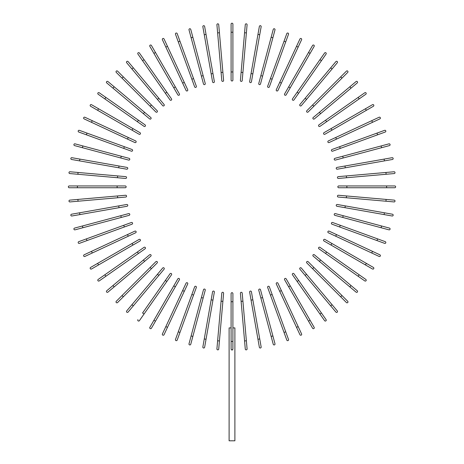 <?xml version="1.0" encoding="UTF-8"?>
<svg xmlns="http://www.w3.org/2000/svg" width="464" height="464" viewBox="0 0 464 464"><rect width="100%" height="100%" fill="white"/><g stroke="black" fill="none" stroke-linecap="round" stroke-linejoin="round"><path stroke-width="0.35" stroke-dasharray="2.32 1.74" d="M231.095 71.966L232.905 71.966L232.905 32.231L231.095 32.231L231.095 80.098A0.905 0.905 0 0 0 232 80.997A0.905 0.905 0 0 0 232.905 80.098M231.095 24.105A0.905 0.905 0 0 1 232 23.2A0.905 0.905 0 0 1 232.905 24.105A0.905 0.905 0 0 0 232 23.2A0.905 0.905 0 0 0 231.095 24.105M222.888 72.326L219.426 32.741L217.628 32.898L221.09 72.483L222.888 72.326L223.596 80.423M216.914 24.801L217.628 32.898M202.849 26.732L211.161 73.869L212.941 73.556L204.63 26.419M211.161 73.869L212.576 81.873M201.393 76.113L203.139 75.649L192.856 37.265L191.11 37.735L203.499 83.967A0.905 0.905 0 0 0 204.607 84.605A0.905 0.905 0 0 0 205.245 83.503A0.905 0.905 0 0 1 204.607 84.605A0.905 0.905 0 0 1 203.499 83.967M189.005 29.882L191.11 37.735M196.336 86.223A0.905 0.905 0 0 1 195.796 87.383A0.905 0.905 0 0 1 194.642 86.843A0.905 0.905 0 0 0 195.796 87.383A0.905 0.905 0 0 0 196.336 86.223L177.19 33.611M175.491 34.226L191.864 79.205L193.558 78.59M167.475 46.336L165.839 47.096L182.63 83.114L184.272 82.348L164.041 38.97A0.905 0.905 0 0 0 162.841 38.529A0.905 0.905 0 0 0 162.406 39.73A0.905 0.905 0 0 1 162.841 38.529A0.905 0.905 0 0 1 164.041 38.97M186.07 90.48A0.905 0.905 0 0 0 187.27 90.915A0.905 0.905 0 0 0 187.705 89.714A0.905 0.905 0 0 1 187.27 90.915A0.905 0.905 0 0 1 186.07 90.48M175.346 86.907L155.475 52.496L153.909 53.395L173.78 87.812L175.346 86.907M177.845 94.847A0.905 0.905 0 0 0 179.075 95.178A0.905 0.905 0 0 0 179.406 93.948A0.905 0.905 0 0 1 179.075 95.178A0.905 0.905 0 0 1 177.845 94.847M165.37 93.264L166.849 92.226L144.055 59.676L142.576 60.709L170.033 99.917A0.905 0.905 0 0 0 171.291 100.143A0.905 0.905 0 0 0 171.512 98.884A0.905 0.905 0 0 1 171.291 100.143A0.905 0.905 0 0 1 170.033 99.917M137.918 54.05A0.905 0.905 0 0 1 138.139 52.797A0.905 0.905 0 0 1 139.397 53.018A0.905 0.905 0 0 0 138.139 52.797A0.905 0.905 0 0 0 137.918 54.05L142.576 60.709M157.47 99.424L158.85 98.264L133.307 67.825L131.927 68.985L126.701 62.756M151.409 104.974L123.308 76.879L122.032 78.155L150.133 106.256L151.409 104.974L157.157 110.722A0.905 0.905 0 0 1 157.157 111.998A0.905 0.905 0 0 1 155.881 111.998A0.905 0.905 0 0 0 157.157 111.998A0.905 0.905 0 0 0 157.157 110.722M114.138 86.768L112.978 88.154L143.417 113.697L144.582 112.311L107.915 81.542M143.417 113.697L149.646 118.917M138.417 120.217L105.867 97.423L104.829 98.902L137.379 121.696L138.417 120.217L145.075 124.874A0.905 0.905 0 0 1 145.296 126.133A0.905 0.905 0 0 1 144.037 126.353A0.905 0.905 0 0 0 145.296 126.133A0.905 0.905 0 0 0 145.075 124.874M98.171 94.238A0.905 0.905 0 0 1 97.95 92.98A0.905 0.905 0 0 1 99.209 92.759A0.905 0.905 0 0 0 97.95 92.98A0.905 0.905 0 0 0 98.171 94.238L104.829 98.902M132.06 130.187L132.965 128.627L98.554 108.756L97.649 110.322L139.101 134.253M90.608 106.256A0.905 0.905 0 0 1 90.277 105.021A0.905 0.905 0 0 1 91.512 104.69A0.905 0.905 0 0 0 90.277 105.021A0.905 0.905 0 0 0 90.608 106.256M128.267 137.477L92.255 120.681L91.489 122.322L127.507 139.113L128.267 137.477M84.123 118.883L91.489 122.322M134.873 142.547A0.905 0.905 0 0 0 136.074 142.112A0.905 0.905 0 0 0 135.633 140.911A0.905 0.905 0 0 1 136.074 142.112A0.905 0.905 0 0 1 134.873 142.547M131.382 151.183A0.905 0.905 0 0 0 132.536 150.643A0.905 0.905 0 0 0 131.996 149.483A0.905 0.905 0 0 1 132.536 150.643A0.905 0.905 0 0 1 131.382 151.183L86.403 134.809L87.017 133.116L79.385 130.338A0.905 0.905 0 0 0 78.225 130.877A0.905 0.905 0 0 0 78.764 132.031A0.905 0.905 0 0 1 78.225 130.877A0.905 0.905 0 0 1 79.385 130.338M74.571 145.597L120.802 157.986L121.272 156.24L75.04 143.852M120.802 157.986L128.656 160.086A0.905 0.905 0 0 0 129.763 159.448A0.905 0.905 0 0 0 129.125 158.346A0.905 0.905 0 0 1 129.763 159.448A0.905 0.905 0 0 1 128.656 160.086M127.032 167.417L71.885 157.696A0.905 0.905 0 0 0 70.841 158.427A0.905 0.905 0 0 0 71.572 159.477A0.905 0.905 0 0 1 70.841 158.427A0.905 0.905 0 0 1 71.885 157.696M79.895 159.106L79.582 160.886L118.714 167.788L119.028 166.008M78.056 172.469L77.894 174.267L117.485 177.729L117.641 175.931L69.96 171.761M117.485 177.729L125.582 178.443M117.125 185.942L77.389 185.942L77.389 187.746L125.251 187.746A0.905 0.905 0 0 0 126.156 186.847A0.905 0.905 0 0 0 125.251 185.942L117.125 185.942L117.125 187.746M69.258 187.746A0.905 0.905 0 0 1 68.353 186.847A0.905 0.905 0 0 1 69.258 185.942A0.905 0.905 0 0 0 68.353 186.847A0.905 0.905 0 0 0 69.258 187.746M117.485 195.959L77.894 199.421L78.056 201.219L117.641 197.757L117.485 195.959M69.96 201.927L78.056 201.219M79.582 212.802L79.895 214.583L119.028 207.681L118.714 205.906L71.572 214.217M119.028 207.681L127.032 206.271M120.802 215.702L82.424 225.991L82.888 227.731L121.272 217.448L120.802 215.702M75.04 229.837L82.888 227.731M129.125 215.342A0.905 0.905 0 0 0 129.763 214.24A0.905 0.905 0 0 0 128.656 213.602A0.905 0.905 0 0 1 129.763 214.24A0.905 0.905 0 0 1 129.125 215.342M123.743 225.284L86.403 238.879L87.017 240.572L124.358 226.983L123.743 225.284L131.382 222.505A0.905 0.905 0 0 1 132.536 223.045A0.905 0.905 0 0 1 131.996 224.205A0.905 0.905 0 0 0 132.536 223.045A0.905 0.905 0 0 0 131.382 222.505M79.385 243.356L87.017 240.572M134.873 231.142A0.905 0.905 0 0 1 136.074 231.577A0.905 0.905 0 0 1 135.633 232.777A0.905 0.905 0 0 0 136.074 231.577A0.905 0.905 0 0 0 134.873 231.142L84.123 254.806A0.905 0.905 0 0 0 83.688 256.006A0.905 0.905 0 0 0 84.889 256.441A0.905 0.905 0 0 1 83.688 256.006A0.905 0.905 0 0 1 84.123 254.806M91.489 251.366L92.255 253.008L128.267 236.211L127.507 234.575M91.512 268.998L132.965 245.062L132.06 243.501L90.608 267.432M140.006 241.002A0.905 0.905 0 0 0 140.337 239.766A0.905 0.905 0 0 0 139.101 239.436A0.905 0.905 0 0 1 140.337 239.766A0.905 0.905 0 0 1 140.006 241.002M99.209 280.929A0.905 0.905 0 0 1 97.95 280.708A0.905 0.905 0 0 1 98.171 279.45A0.905 0.905 0 0 0 97.95 280.708A0.905 0.905 0 0 0 99.209 280.929L145.075 248.814A0.905 0.905 0 0 0 145.296 247.556A0.905 0.905 0 0 0 144.037 247.335A0.905 0.905 0 0 1 145.296 247.556A0.905 0.905 0 0 1 145.075 248.814M149.646 254.771L112.978 285.534L114.138 286.92L107.915 292.146M151.409 268.714L150.133 267.438L122.032 295.533L123.308 296.809L157.157 262.966A0.905 0.905 0 0 0 157.157 261.69A0.905 0.905 0 0 0 155.881 261.69A0.905 0.905 0 0 1 157.157 261.69A0.905 0.905 0 0 1 157.157 262.966M117.566 302.557L123.308 296.809M162.69 268.035L126.701 310.932M131.927 304.703L133.307 305.863L164.076 269.201M165.37 280.43L142.576 312.98L144.055 314.012L166.849 281.462L165.37 280.43M139.397 320.67A0.905 0.905 0 0 1 138.139 320.897A0.905 0.905 0 0 1 137.918 319.638A0.905 0.905 0 0 0 138.139 320.897A0.905 0.905 0 0 0 139.397 320.67L144.055 314.012M171.512 274.804A0.905 0.905 0 0 0 171.291 273.545A0.905 0.905 0 0 0 170.033 273.772A0.905 0.905 0 0 1 171.291 273.545A0.905 0.905 0 0 1 171.512 274.804M173.78 285.876L153.909 320.293L155.475 321.192L175.346 286.781L173.78 285.876M151.409 328.234A0.905 0.905 0 0 1 150.179 328.564A0.905 0.905 0 0 1 149.849 327.329A0.905 0.905 0 0 0 150.179 328.564A0.905 0.905 0 0 0 151.409 328.234L155.475 321.192M182.63 290.574L165.839 326.592L167.475 327.352L184.272 291.34L182.63 290.574M164.041 334.718L167.475 327.352M187.705 283.974A0.905 0.905 0 0 0 187.27 282.773A0.905 0.905 0 0 0 186.07 283.208A0.905 0.905 0 0 1 187.27 282.773A0.905 0.905 0 0 1 187.705 283.974M179.968 332.444L178.269 331.824L175.491 339.462A0.905 0.905 0 0 0 176.03 340.622A0.905 0.905 0 0 0 177.19 340.077L196.336 287.465A0.905 0.905 0 0 0 195.796 286.305A0.905 0.905 0 0 0 194.642 286.845A0.905 0.905 0 0 1 195.796 286.305A0.905 0.905 0 0 1 196.336 287.465M190.75 344.276L203.139 298.039L201.393 297.575L189.005 343.807M203.139 298.039L205.245 290.191A0.905 0.905 0 0 0 204.607 289.084A0.905 0.905 0 0 0 203.499 289.722A0.905 0.905 0 0 1 204.607 289.084A0.905 0.905 0 0 1 205.245 290.191M211.161 299.819L204.264 338.952L206.039 339.265L212.941 300.133L211.161 299.819L212.576 291.815M204.63 347.269A0.905 0.905 0 0 1 203.586 348A0.905 0.905 0 0 1 202.849 346.956A0.905 0.905 0 0 0 203.586 348A0.905 0.905 0 0 0 204.63 347.269M217.628 340.791L219.426 340.947L222.888 301.362L221.09 301.206L216.914 348.887M222.888 301.362L223.596 293.265M232.905 327.909L234.888 327.909L232.905 327.909L232.905 349.583L232 350.488L232.905 349.583L232.905 327.909L232.905 349.108L232.905 327.909L234.888 327.909L234.888 440.8L229.112 440.8L232 440.8L229.112 440.8L229.112 327.909L231.095 327.909L229.112 327.909L231.095 327.909L231.095 349.583L232 350.488L231.095 349.583L231.095 327.909M232 350.013L232.905 349.108L232.905 301.722L231.095 301.722L231.095 349.108L232 350.013M232.905 293.59A0.905 0.905 0 0 0 232 292.691A0.905 0.905 0 0 0 231.095 293.59L231.095 301.722M241.112 301.362L244.574 340.947L246.372 340.791L242.91 301.206L241.112 301.362L240.404 293.265M247.086 348.887L246.372 340.791M252.839 299.819L251.059 300.133L257.961 339.265L259.736 338.952L251.424 291.815M260.861 298.039L271.144 336.423L272.89 335.953L262.607 297.575L260.861 298.039M274.995 343.807L272.89 335.953M260.501 289.722A0.905 0.905 0 0 0 259.393 289.084A0.905 0.905 0 0 0 258.755 290.191A0.905 0.905 0 0 1 259.393 289.084A0.905 0.905 0 0 1 260.501 289.722M270.442 295.104L284.032 332.444L285.731 331.824L272.136 294.483L270.442 295.104L267.664 287.465A0.905 0.905 0 0 1 268.204 286.305A0.905 0.905 0 0 1 269.358 286.845A0.905 0.905 0 0 0 268.204 286.305A0.905 0.905 0 0 0 267.664 287.465M288.509 339.462L285.731 331.824M296.525 327.352L298.161 326.592L281.37 290.574L279.728 291.34L299.959 334.718A0.905 0.905 0 0 0 301.159 335.159A0.905 0.905 0 0 0 301.594 333.958A0.905 0.905 0 0 1 301.159 335.159A0.905 0.905 0 0 1 299.959 334.718M277.93 283.208A0.905 0.905 0 0 0 276.73 282.773A0.905 0.905 0 0 0 276.295 283.974A0.905 0.905 0 0 1 276.73 282.773A0.905 0.905 0 0 1 277.93 283.208M288.654 286.781L308.525 321.192L310.091 320.293L290.22 285.876L288.654 286.781M314.151 327.329L310.091 320.293M286.155 278.841A0.905 0.905 0 0 0 284.925 278.51A0.905 0.905 0 0 0 284.594 279.74A0.905 0.905 0 0 1 284.925 278.51A0.905 0.905 0 0 1 286.155 278.841M326.082 319.638A0.905 0.905 0 0 1 325.861 320.897A0.905 0.905 0 0 1 324.603 320.67A0.905 0.905 0 0 0 325.861 320.897A0.905 0.905 0 0 0 326.082 319.638L298.63 280.43L297.151 281.462M293.967 273.772A0.905 0.905 0 0 0 292.709 273.545A0.905 0.905 0 0 0 292.488 274.804A0.905 0.905 0 0 1 292.709 273.545A0.905 0.905 0 0 1 293.967 273.772M299.924 269.201L330.693 305.863L332.073 304.703L337.299 310.932M312.591 268.714L340.692 296.809L341.968 295.533L308.119 261.69A0.905 0.905 0 0 0 306.843 261.69A0.905 0.905 0 0 0 306.843 262.966L312.591 268.714L313.867 267.438M349.862 286.92L351.022 285.534L320.583 259.991L319.418 261.377L356.085 292.146M320.583 259.991L314.354 254.771M325.583 253.472L358.133 276.266L359.171 274.787L326.621 251.993L325.583 253.472L318.925 248.814A0.905 0.905 0 0 1 318.704 247.556A0.905 0.905 0 0 1 319.963 247.335A0.905 0.905 0 0 0 318.704 247.556A0.905 0.905 0 0 0 318.925 248.814M365.829 279.45A0.905 0.905 0 0 1 366.05 280.708A0.905 0.905 0 0 1 364.791 280.929A0.905 0.905 0 0 0 366.05 280.708A0.905 0.905 0 0 0 365.829 279.45L359.171 274.787M331.94 243.501L331.035 245.062L365.446 264.932L366.351 263.366L324.899 239.436M373.392 267.432A0.905 0.905 0 0 1 373.723 268.668A0.905 0.905 0 0 1 372.488 268.998A0.905 0.905 0 0 0 373.723 268.668A0.905 0.905 0 0 0 373.392 267.432L366.351 263.366M335.733 236.211L371.745 253.008L372.511 251.366L336.493 234.575L335.733 236.211M379.877 254.806L372.511 251.366M329.127 231.142A0.905 0.905 0 0 0 327.926 231.577A0.905 0.905 0 0 0 328.367 232.777A0.905 0.905 0 0 1 327.926 231.577A0.905 0.905 0 0 1 329.127 231.142M376.983 240.572L377.597 238.879L332.618 222.505A0.905 0.905 0 0 0 331.464 223.045A0.905 0.905 0 0 0 332.004 224.205A0.905 0.905 0 0 1 331.464 223.045A0.905 0.905 0 0 1 332.618 222.505M385.236 241.657A0.905 0.905 0 0 1 385.775 242.811A0.905 0.905 0 0 1 384.615 243.356A0.905 0.905 0 0 0 385.775 242.811A0.905 0.905 0 0 0 385.236 241.657M381.112 227.731L381.576 225.991L343.198 215.702L342.728 217.448L388.96 229.837M343.198 215.702L335.344 213.602A0.905 0.905 0 0 0 334.237 214.24A0.905 0.905 0 0 0 334.875 215.342A0.905 0.905 0 0 1 334.237 214.24A0.905 0.905 0 0 1 335.344 213.602M336.968 206.271L392.115 215.992A0.905 0.905 0 0 0 393.159 215.261A0.905 0.905 0 0 0 392.428 214.217A0.905 0.905 0 0 1 393.159 215.261A0.905 0.905 0 0 1 392.115 215.992M384.105 214.583L384.418 212.802L345.286 205.906L344.972 207.681M346.359 197.757L385.944 201.219L386.106 199.421L346.515 195.959L346.359 197.757M346.875 187.746L386.611 187.746L386.611 185.942L338.749 185.942A0.905 0.905 0 0 0 337.844 186.847A0.905 0.905 0 0 0 338.749 187.746L346.875 187.746L346.875 185.942M394.742 185.942A0.905 0.905 0 0 1 395.647 186.847A0.905 0.905 0 0 1 394.742 187.746A0.905 0.905 0 0 0 395.647 186.847A0.905 0.905 0 0 0 394.742 185.942M338.418 178.443L394.203 173.559M394.04 171.761L346.359 175.931L346.515 177.729M344.972 166.008L345.286 167.788L384.418 160.886L384.105 159.106L336.968 167.417M392.115 157.696A0.905 0.905 0 0 1 393.159 158.427A0.905 0.905 0 0 1 392.428 159.477A0.905 0.905 0 0 0 393.159 158.427A0.905 0.905 0 0 0 392.115 157.696M388.96 143.852L342.728 156.24L343.198 157.986L389.429 145.597M342.728 156.24L334.875 158.346A0.905 0.905 0 0 0 334.237 159.448A0.905 0.905 0 0 0 335.344 160.086A0.905 0.905 0 0 1 334.237 159.448A0.905 0.905 0 0 1 334.875 158.346M340.257 148.405L377.597 134.809L376.983 133.116L339.642 146.705L340.257 148.405L332.618 151.183A0.905 0.905 0 0 1 331.464 150.643A0.905 0.905 0 0 1 332.004 149.483A0.905 0.905 0 0 0 331.464 150.643A0.905 0.905 0 0 0 332.618 151.183M384.615 130.338L376.983 133.116M372.511 122.322L379.877 118.883A0.905 0.905 0 0 0 380.312 117.688A0.905 0.905 0 0 0 379.111 117.247L335.733 137.477L336.493 139.113L372.511 122.322L371.745 120.681M328.367 140.911A0.905 0.905 0 0 0 327.926 142.112A0.905 0.905 0 0 0 329.127 142.547A0.905 0.905 0 0 1 327.926 142.112A0.905 0.905 0 0 1 328.367 140.911M331.94 130.187L366.351 110.322L365.446 108.756L331.035 128.627L331.94 130.187M372.488 104.69L365.446 108.756M323.994 132.687A0.905 0.905 0 0 0 323.663 133.922A0.905 0.905 0 0 0 324.899 134.253A0.905 0.905 0 0 1 323.663 133.922A0.905 0.905 0 0 1 323.994 132.687M364.791 92.759A0.905 0.905 0 0 1 366.05 92.98A0.905 0.905 0 0 1 365.829 94.238A0.905 0.905 0 0 0 366.05 92.98A0.905 0.905 0 0 0 364.791 92.759L325.583 120.217L326.621 121.696M318.925 124.874A0.905 0.905 0 0 0 318.704 126.133A0.905 0.905 0 0 0 319.963 126.353A0.905 0.905 0 0 1 318.704 126.133A0.905 0.905 0 0 1 318.925 124.874M314.354 118.917L351.022 88.154L349.862 86.768L356.085 81.542M308.119 111.998L347.716 72.407M346.434 71.131L306.843 110.722M332.073 68.985L330.693 67.825L305.15 98.264L306.53 99.424L337.299 62.756M305.15 98.264L299.924 104.493M298.63 93.264L321.424 60.709L319.945 59.676L297.151 92.226L298.63 93.264L293.967 99.917A0.905 0.905 0 0 1 292.709 100.143A0.905 0.905 0 0 1 292.488 98.884A0.905 0.905 0 0 0 292.709 100.143A0.905 0.905 0 0 0 293.967 99.917M324.603 53.018A0.905 0.905 0 0 1 325.861 52.797A0.905 0.905 0 0 1 326.082 54.05A0.905 0.905 0 0 0 325.861 52.797A0.905 0.905 0 0 0 324.603 53.018M290.22 87.812L310.091 53.395L308.525 52.496L288.654 86.907L290.22 87.812L286.155 94.847M312.591 45.455A0.905 0.905 0 0 1 313.821 45.124A0.905 0.905 0 0 1 314.151 46.359A0.905 0.905 0 0 0 313.821 45.124A0.905 0.905 0 0 0 312.591 45.455L308.525 52.496M281.37 83.114L298.161 47.096L296.525 46.336L279.728 82.348L281.37 83.114M299.959 38.97L296.525 46.336M276.295 89.714A0.905 0.905 0 0 0 276.73 90.915A0.905 0.905 0 0 0 277.93 90.48A0.905 0.905 0 0 1 276.73 90.915A0.905 0.905 0 0 1 276.295 89.714M267.664 86.223A0.905 0.905 0 0 0 268.204 87.383A0.905 0.905 0 0 0 269.358 86.843A0.905 0.905 0 0 1 268.204 87.383A0.905 0.905 0 0 1 267.664 86.223L284.032 41.244L285.731 41.864L288.509 34.226A0.905 0.905 0 0 0 287.97 33.072A0.905 0.905 0 0 0 286.81 33.611A0.905 0.905 0 0 1 287.97 33.072A0.905 0.905 0 0 1 288.509 34.226M260.861 75.649L262.607 76.113L272.89 37.735L271.144 37.265L258.755 83.503A0.905 0.905 0 0 0 259.393 84.605A0.905 0.905 0 0 0 260.501 83.967A0.905 0.905 0 0 1 259.393 84.605A0.905 0.905 0 0 1 258.755 83.503M251.424 81.873L261.151 26.732A0.905 0.905 0 0 0 260.414 25.688A0.905 0.905 0 0 0 259.37 26.419A0.905 0.905 0 0 1 260.414 25.688A0.905 0.905 0 0 1 261.151 26.732M259.736 34.736L257.961 34.423L251.059 73.556L252.839 73.869M246.372 32.898L244.574 32.741L241.112 72.326L242.91 72.483L247.086 24.801M241.112 72.326L240.404 80.423M204.264 34.736L206.039 34.423M178.269 41.864L179.968 41.244M123.743 148.405L124.358 146.705M82.424 147.697L82.888 145.957M125.251 187.746A0.905 0.905 0 0 0 126.156 186.847A0.905 0.905 0 0 0 125.251 185.942M98.554 264.932L97.649 263.366M138.417 253.472L137.379 251.993M105.867 276.266L104.829 274.787M144.582 261.377L143.417 259.991M158.85 275.425L157.47 274.265M177.19 340.077A0.905 0.905 0 0 1 176.03 340.622A0.905 0.905 0 0 1 175.491 339.462M193.558 295.104L191.864 294.483M192.856 336.423L191.11 335.953M232.905 341.458L231.095 341.458M321.424 312.98L319.945 314.012M306.53 274.265L305.15 275.425M308.119 261.69A0.905 0.905 0 0 0 306.843 261.69A0.905 0.905 0 0 0 306.843 262.966M340.257 225.284L339.642 226.983M338.749 185.942A0.905 0.905 0 0 0 337.844 186.847A0.905 0.905 0 0 0 338.749 187.746M385.944 172.469L386.106 174.267M381.112 145.957L381.576 147.697M379.111 117.247A0.905 0.905 0 0 1 380.312 117.688A0.905 0.905 0 0 1 379.877 118.883M358.133 97.423L359.171 98.902M319.418 112.311L320.583 113.697M312.591 104.974L313.867 106.256M340.692 76.879L341.968 78.155M270.442 78.59L272.136 79.205"/><path stroke-width="0.7" d="M232.905 24.105L232.905 32.231L232.905 24.105A0.905 0.905 0 0 0 232 23.2A0.905 0.905 0 0 0 231.095 24.105L231.095 32.231L231.095 24.105M231.095 71.966L231.095 32.231L232.905 32.231L232.905 80.098L232.905 71.966L231.095 71.966L231.095 80.098A0.905 0.905 0 0 0 232 80.997A0.905 0.905 0 0 0 232.905 80.098A0.905 0.905 0 0 1 232 80.997A0.905 0.905 0 0 1 231.095 80.098M218.718 24.644A0.905 0.905 0 0 0 217.738 23.821A0.905 0.905 0 0 0 216.914 24.801A0.905 0.905 0 0 1 217.738 23.821A0.905 0.905 0 0 1 218.718 24.644L219.426 32.741L218.718 24.644A0.905 0.905 0 0 0 217.738 23.821A0.905 0.905 0 0 0 216.914 24.801L217.628 32.898L219.426 32.741L223.596 80.423A0.905 0.905 0 0 1 222.772 81.403A0.905 0.905 0 0 1 221.798 80.579L217.628 32.898M222.888 72.326L221.09 72.483L221.798 80.579A0.905 0.905 0 0 0 222.772 81.403A0.905 0.905 0 0 0 223.596 80.423A0.905 0.905 0 0 1 222.772 81.403A0.905 0.905 0 0 1 221.798 80.579M204.63 26.419A0.905 0.905 0 0 0 203.586 25.688A0.905 0.905 0 0 0 202.849 26.732A0.905 0.905 0 0 1 203.586 25.688A0.905 0.905 0 0 1 204.63 26.419L214.351 81.56L212.941 73.556L211.161 73.869L202.849 26.732A0.905 0.905 0 0 1 203.586 25.688A0.905 0.905 0 0 1 204.63 26.419M214.351 81.56A0.905 0.905 0 0 1 213.62 82.609A0.905 0.905 0 0 1 212.576 81.873A0.905 0.905 0 0 0 213.62 82.609A0.905 0.905 0 0 0 214.351 81.56A0.905 0.905 0 0 1 213.62 82.609A0.905 0.905 0 0 1 212.576 81.873L211.161 73.869M190.75 29.412A0.905 0.905 0 0 0 189.648 28.774A0.905 0.905 0 0 0 189.005 29.882A0.905 0.905 0 0 1 189.648 28.774A0.905 0.905 0 0 1 190.75 29.412L192.856 37.265L190.75 29.412A0.905 0.905 0 0 0 189.648 28.774A0.905 0.905 0 0 0 189.005 29.882L191.11 37.735L192.856 37.265L205.245 83.503L203.139 75.649L201.393 76.113L191.11 37.735M205.245 83.503A0.905 0.905 0 0 1 204.607 84.605A0.905 0.905 0 0 1 203.499 83.967L201.393 76.113M177.19 33.611A0.905 0.905 0 0 0 176.03 33.072A0.905 0.905 0 0 0 175.491 34.226A0.905 0.905 0 0 1 176.03 33.072A0.905 0.905 0 0 1 177.19 33.611L196.336 86.223A0.905 0.905 0 0 1 195.796 87.383A0.905 0.905 0 0 1 194.642 86.843L175.491 34.226A0.905 0.905 0 0 1 176.03 33.072A0.905 0.905 0 0 1 177.19 33.611M193.558 78.59L191.864 79.205L194.642 86.843M167.475 46.336L187.705 89.714L184.272 82.348L182.63 83.114L186.07 90.48L165.839 47.096L167.475 46.336L164.041 38.97A0.905 0.905 0 0 0 162.841 38.529A0.905 0.905 0 0 0 162.406 39.73L165.839 47.096L162.406 39.73M186.07 90.48A0.905 0.905 0 0 0 187.27 90.915A0.905 0.905 0 0 0 187.705 89.714M151.409 45.455A0.905 0.905 0 0 0 150.179 45.124A0.905 0.905 0 0 0 149.849 46.359L153.909 53.395L149.849 46.359A0.905 0.905 0 0 1 150.179 45.124A0.905 0.905 0 0 1 151.409 45.455L155.475 52.496L151.409 45.455A0.905 0.905 0 0 0 150.179 45.124A0.905 0.905 0 0 0 149.849 46.359M179.406 93.948L175.346 86.907L179.406 93.948A0.905 0.905 0 0 1 179.075 95.178A0.905 0.905 0 0 1 177.845 94.847L153.909 53.395L155.475 52.496L175.346 86.907L173.78 87.812L177.845 94.847M139.397 53.018A0.905 0.905 0 0 0 138.139 52.797A0.905 0.905 0 0 0 137.918 54.05L142.576 60.709L144.055 59.676L139.397 53.018L171.512 98.884L166.849 92.226L165.37 93.264L142.576 60.709M171.512 98.884A0.905 0.905 0 0 1 171.291 100.143A0.905 0.905 0 0 1 170.033 99.917L165.37 93.264M128.081 61.596A0.905 0.905 0 0 0 126.811 61.486A0.905 0.905 0 0 0 126.701 62.756A0.905 0.905 0 0 1 126.811 61.486A0.905 0.905 0 0 1 128.081 61.596L133.307 67.825L128.081 61.596A0.905 0.905 0 0 0 126.811 61.486A0.905 0.905 0 0 0 126.701 62.756L157.47 99.424L131.927 68.985L133.307 67.825L158.85 98.264L164.076 104.493L158.85 98.264L157.47 99.424L162.69 105.653L157.47 99.424M162.69 105.653A0.905 0.905 0 0 0 163.966 105.763A0.905 0.905 0 0 0 164.076 104.493A0.905 0.905 0 0 1 163.966 105.763A0.905 0.905 0 0 1 162.69 105.653A0.905 0.905 0 0 0 163.966 105.763A0.905 0.905 0 0 0 164.076 104.493M117.566 71.131A0.905 0.905 0 0 0 116.284 71.131A0.905 0.905 0 0 0 116.284 72.407L122.032 78.155L116.284 72.407A0.905 0.905 0 0 1 116.284 71.131A0.905 0.905 0 0 1 117.566 71.131L123.308 76.879L117.566 71.131A0.905 0.905 0 0 0 116.284 71.131A0.905 0.905 0 0 0 116.284 72.407M151.409 104.974L157.157 110.722A0.905 0.905 0 0 1 157.157 111.998A0.905 0.905 0 0 1 155.881 111.998L122.032 78.155L123.308 76.879L151.409 104.974L150.133 106.256L155.881 111.998M106.755 82.928A0.905 0.905 0 0 1 106.639 81.658A0.905 0.905 0 0 1 107.915 81.542A0.905 0.905 0 0 0 106.639 81.658A0.905 0.905 0 0 0 106.755 82.928L112.978 88.154L106.755 82.928A0.905 0.905 0 0 1 106.639 81.658A0.905 0.905 0 0 1 107.915 81.542L150.806 117.537L144.582 112.311L143.417 113.697L112.978 88.154L114.138 86.768M150.806 117.537A0.905 0.905 0 0 1 150.916 118.807A0.905 0.905 0 0 1 149.646 118.917A0.905 0.905 0 0 0 150.916 118.807A0.905 0.905 0 0 0 150.806 117.537A0.905 0.905 0 0 1 150.916 118.807A0.905 0.905 0 0 1 149.646 118.917L143.417 113.697M99.209 92.759A0.905 0.905 0 0 0 97.95 92.98A0.905 0.905 0 0 0 98.171 94.238L104.829 98.902L105.867 97.423L99.209 92.759L145.075 124.874A0.905 0.905 0 0 1 145.296 126.133A0.905 0.905 0 0 1 144.037 126.353L104.829 98.902M138.417 120.217L137.379 121.696L144.037 126.353M91.512 104.69L98.554 108.756L91.512 104.69A0.905 0.905 0 0 0 90.277 105.021A0.905 0.905 0 0 0 90.608 106.256L97.649 110.322L90.608 106.256M140.006 132.687A0.905 0.905 0 0 1 140.337 133.922A0.905 0.905 0 0 1 139.101 134.253A0.905 0.905 0 0 0 140.337 133.922A0.905 0.905 0 0 0 140.006 132.687L132.965 128.627L140.006 132.687A0.905 0.905 0 0 1 140.337 133.922A0.905 0.905 0 0 1 139.101 134.253L97.649 110.322L98.554 108.756L132.965 128.627L132.06 130.187M84.889 117.247A0.905 0.905 0 0 0 83.688 117.688A0.905 0.905 0 0 0 84.123 118.883A0.905 0.905 0 0 1 83.688 117.688A0.905 0.905 0 0 1 84.889 117.247L92.255 120.681L84.889 117.247A0.905 0.905 0 0 0 83.688 117.688A0.905 0.905 0 0 0 84.123 118.883L91.489 122.322L92.255 120.681L135.633 140.911L128.267 137.477L127.507 139.113L91.489 122.322M134.873 142.547L127.507 139.113L134.873 142.547A0.905 0.905 0 0 0 136.074 142.112A0.905 0.905 0 0 0 135.633 140.911M131.996 149.483A0.905 0.905 0 0 1 132.536 150.643A0.905 0.905 0 0 1 131.382 151.183L86.403 134.809L87.017 133.116L131.996 149.483L79.385 130.338A0.905 0.905 0 0 0 78.225 130.877A0.905 0.905 0 0 0 78.764 132.031L86.403 134.809L78.764 132.031M75.04 143.852A0.905 0.905 0 0 0 73.933 144.49A0.905 0.905 0 0 0 74.571 145.597A0.905 0.905 0 0 1 73.933 144.49A0.905 0.905 0 0 1 75.04 143.852L129.125 158.346L121.272 156.24L120.802 157.986L74.571 145.597A0.905 0.905 0 0 1 73.933 144.49A0.905 0.905 0 0 1 75.04 143.852M129.125 158.346A0.905 0.905 0 0 1 129.763 159.448A0.905 0.905 0 0 1 128.656 160.086L120.802 157.986M79.895 159.106L119.028 166.008L118.714 167.788L126.718 169.198L79.582 160.886L79.895 159.106L71.885 157.696A0.905 0.905 0 0 0 70.841 158.427A0.905 0.905 0 0 0 71.572 159.477L79.582 160.886L71.572 159.477M119.028 166.008L127.032 167.417A0.905 0.905 0 0 1 127.762 168.467A0.905 0.905 0 0 1 126.718 169.198A0.905 0.905 0 0 0 127.762 168.467A0.905 0.905 0 0 0 127.032 167.417A0.905 0.905 0 0 1 127.762 168.467A0.905 0.905 0 0 1 126.718 169.198M69.797 173.559A0.905 0.905 0 0 1 68.979 172.579A0.905 0.905 0 0 1 69.96 171.761A0.905 0.905 0 0 0 68.979 172.579A0.905 0.905 0 0 0 69.797 173.559L77.894 174.267L69.797 173.559A0.905 0.905 0 0 1 68.979 172.579A0.905 0.905 0 0 1 69.96 171.761L125.738 176.639L117.641 175.931L117.485 177.729L77.894 174.267L78.056 172.469M125.738 176.639A0.905 0.905 0 0 1 126.556 177.619A0.905 0.905 0 0 1 125.582 178.443A0.905 0.905 0 0 0 126.556 177.619A0.905 0.905 0 0 0 125.738 176.639A0.905 0.905 0 0 1 126.556 177.619A0.905 0.905 0 0 1 125.582 178.443L117.485 177.729M69.258 185.942L77.389 185.942L69.258 185.942A0.905 0.905 0 0 0 68.353 186.847A0.905 0.905 0 0 0 69.258 187.746L77.389 187.746L69.258 187.746M117.125 185.942L125.251 185.942A0.905 0.905 0 0 1 126.156 186.847A0.905 0.905 0 0 1 125.251 187.746L77.389 187.746L77.389 185.942L117.125 185.942L117.125 187.746M69.797 200.129A0.905 0.905 0 0 0 68.979 201.109A0.905 0.905 0 0 0 69.96 201.927A0.905 0.905 0 0 1 68.979 201.109A0.905 0.905 0 0 1 69.797 200.129L77.894 199.421L69.797 200.129A0.905 0.905 0 0 0 68.979 201.109A0.905 0.905 0 0 0 69.96 201.927L78.056 201.219L77.894 199.421L125.582 195.251L117.485 195.959L117.641 197.757L78.056 201.219M125.738 197.049L117.641 197.757L125.738 197.049A0.905 0.905 0 0 0 126.556 196.069A0.905 0.905 0 0 0 125.582 195.251A0.905 0.905 0 0 1 126.556 196.069A0.905 0.905 0 0 1 125.738 197.049A0.905 0.905 0 0 0 126.556 196.069A0.905 0.905 0 0 0 125.582 195.251M71.885 215.992A0.905 0.905 0 0 1 70.841 215.261A0.905 0.905 0 0 1 71.572 214.217A0.905 0.905 0 0 0 70.841 215.261A0.905 0.905 0 0 0 71.885 215.992L79.895 214.583L71.885 215.992A0.905 0.905 0 0 1 70.841 215.261A0.905 0.905 0 0 1 71.572 214.217L126.718 204.491L118.714 205.906L119.028 207.681L79.895 214.583L79.582 212.802M126.718 204.491A0.905 0.905 0 0 1 127.762 205.221A0.905 0.905 0 0 1 127.032 206.271A0.905 0.905 0 0 0 127.762 205.221A0.905 0.905 0 0 0 126.718 204.491A0.905 0.905 0 0 1 127.762 205.221A0.905 0.905 0 0 1 127.032 206.271L119.028 207.681M74.571 228.091A0.905 0.905 0 0 0 73.933 229.199A0.905 0.905 0 0 0 75.04 229.837A0.905 0.905 0 0 1 73.933 229.199A0.905 0.905 0 0 1 74.571 228.091L82.424 225.991L74.571 228.091A0.905 0.905 0 0 0 73.933 229.199A0.905 0.905 0 0 0 75.04 229.837L82.888 227.731L82.424 225.991L128.656 213.602L120.802 215.702L121.272 217.448L82.888 227.731M129.125 215.342L121.272 217.448L129.125 215.342A0.905 0.905 0 0 0 129.763 214.24A0.905 0.905 0 0 0 128.656 213.602M78.764 241.657A0.905 0.905 0 0 0 78.225 242.811A0.905 0.905 0 0 0 79.385 243.356A0.905 0.905 0 0 1 78.225 242.811A0.905 0.905 0 0 1 78.764 241.657L86.403 238.879L78.764 241.657A0.905 0.905 0 0 0 78.225 242.811A0.905 0.905 0 0 0 79.385 243.356L87.017 240.572L86.403 238.879L131.382 222.505A0.905 0.905 0 0 1 132.536 223.045A0.905 0.905 0 0 1 131.996 224.205L87.017 240.572M123.743 225.284L124.358 226.983L131.996 224.205M91.489 251.366L127.507 234.575L128.267 236.211L135.633 232.777L92.255 253.008L91.489 251.366L84.123 254.806A0.905 0.905 0 0 0 83.688 256.006A0.905 0.905 0 0 0 84.889 256.441L92.255 253.008L84.889 256.441M127.507 234.575L134.873 231.142A0.905 0.905 0 0 1 136.074 231.577A0.905 0.905 0 0 1 135.633 232.777M90.608 267.432A0.905 0.905 0 0 0 90.277 268.668A0.905 0.905 0 0 0 91.512 268.998A0.905 0.905 0 0 1 90.277 268.668A0.905 0.905 0 0 1 90.608 267.432L139.101 239.436L132.06 243.501L132.965 245.062L91.512 268.998A0.905 0.905 0 0 1 90.277 268.668A0.905 0.905 0 0 1 90.608 267.432M140.006 241.002L132.965 245.062L140.006 241.002A0.905 0.905 0 0 0 140.337 239.766A0.905 0.905 0 0 0 139.101 239.436M98.171 279.45A0.905 0.905 0 0 0 97.95 280.708A0.905 0.905 0 0 0 99.209 280.929L105.867 276.266L104.829 274.787L98.171 279.45L137.379 251.993L104.829 274.787M144.037 247.335L137.379 251.993L144.037 247.335A0.905 0.905 0 0 1 145.296 247.556A0.905 0.905 0 0 1 145.075 248.814L105.867 276.266M106.755 290.76A0.905 0.905 0 0 0 106.639 292.03A0.905 0.905 0 0 0 107.915 292.146A0.905 0.905 0 0 1 106.639 292.03A0.905 0.905 0 0 1 106.755 290.76L112.978 285.534L106.755 290.76A0.905 0.905 0 0 0 106.639 292.03A0.905 0.905 0 0 0 107.915 292.146L144.582 261.377L114.138 286.92L112.978 285.534L149.646 254.771A0.905 0.905 0 0 1 150.916 254.881A0.905 0.905 0 0 1 150.806 256.151L144.582 261.377L150.806 256.151A0.905 0.905 0 0 0 150.916 254.881A0.905 0.905 0 0 0 149.646 254.771A0.905 0.905 0 0 1 150.916 254.881A0.905 0.905 0 0 1 150.806 256.151M116.284 301.281A0.905 0.905 0 0 0 116.284 302.557A0.905 0.905 0 0 0 117.566 302.557A0.905 0.905 0 0 1 116.284 302.557A0.905 0.905 0 0 1 116.284 301.281L122.032 295.533L116.284 301.281A0.905 0.905 0 0 0 116.284 302.557A0.905 0.905 0 0 0 117.566 302.557L123.308 296.809L122.032 295.533L155.881 261.69L150.133 267.438L151.409 268.714L123.308 296.809M155.881 261.69A0.905 0.905 0 0 1 157.157 261.69A0.905 0.905 0 0 1 157.157 262.966L151.409 268.714M128.081 312.092A0.905 0.905 0 0 1 126.811 312.202A0.905 0.905 0 0 1 126.701 310.932A0.905 0.905 0 0 0 126.811 312.202A0.905 0.905 0 0 0 128.081 312.092L133.307 305.863L128.081 312.092A0.905 0.905 0 0 1 126.811 312.202A0.905 0.905 0 0 1 126.701 310.932L162.69 268.035A0.905 0.905 0 0 1 163.966 267.925A0.905 0.905 0 0 1 164.076 269.201L133.307 305.863L131.927 304.703M164.076 269.201A0.905 0.905 0 0 0 163.966 267.925A0.905 0.905 0 0 0 162.69 268.035A0.905 0.905 0 0 1 163.966 267.925A0.905 0.905 0 0 1 164.076 269.201M137.918 319.638A0.905 0.905 0 0 0 138.139 320.897A0.905 0.905 0 0 0 139.397 320.67L144.055 314.012L142.576 312.98L170.033 273.772L165.37 280.43L166.849 281.462L144.055 314.012M171.512 274.804L166.849 281.462L171.512 274.804A0.905 0.905 0 0 0 171.291 273.545A0.905 0.905 0 0 0 170.033 273.772M149.849 327.329A0.905 0.905 0 0 0 150.179 328.564A0.905 0.905 0 0 0 151.409 328.234L155.475 321.192L153.909 320.293L149.849 327.329L173.78 285.876L177.845 278.841L173.78 285.876L175.346 286.781L155.475 321.192M179.406 279.74L175.346 286.781L179.406 279.74A0.905 0.905 0 0 0 179.075 278.51A0.905 0.905 0 0 0 177.845 278.841A0.905 0.905 0 0 1 179.075 278.51A0.905 0.905 0 0 1 179.406 279.74A0.905 0.905 0 0 0 179.075 278.51A0.905 0.905 0 0 0 177.845 278.841M162.406 333.958A0.905 0.905 0 0 0 162.841 335.159A0.905 0.905 0 0 0 164.041 334.718A0.905 0.905 0 0 1 162.841 335.159A0.905 0.905 0 0 1 162.406 333.958L165.839 326.592L162.406 333.958A0.905 0.905 0 0 0 162.841 335.159A0.905 0.905 0 0 0 164.041 334.718L167.475 327.352L165.839 326.592L186.07 283.208L182.63 290.574L184.272 291.34L167.475 327.352M187.705 283.974L184.272 291.34L187.705 283.974A0.905 0.905 0 0 0 187.27 282.773A0.905 0.905 0 0 0 186.07 283.208M175.491 339.462A0.905 0.905 0 0 0 176.03 340.622A0.905 0.905 0 0 0 177.19 340.077L179.968 332.444L178.269 331.824L191.864 294.483L175.491 339.462M194.642 286.845L191.864 294.483L194.642 286.845A0.905 0.905 0 0 1 195.796 286.305A0.905 0.905 0 0 1 196.336 287.465L179.968 332.444M189.005 343.807A0.905 0.905 0 0 0 189.648 344.914A0.905 0.905 0 0 0 190.75 344.276A0.905 0.905 0 0 1 189.648 344.914A0.905 0.905 0 0 1 189.005 343.807L203.499 289.722L201.393 297.575L203.139 298.039L190.75 344.276A0.905 0.905 0 0 1 189.648 344.914A0.905 0.905 0 0 1 189.005 343.807M203.499 289.722A0.905 0.905 0 0 1 204.607 289.084A0.905 0.905 0 0 1 205.245 290.191L203.139 298.039M202.849 346.956L204.264 338.952L202.849 346.956A0.905 0.905 0 0 0 203.586 348A0.905 0.905 0 0 0 204.63 347.269L206.039 339.265L204.63 347.269M211.161 299.819L212.576 291.815A0.905 0.905 0 0 1 213.62 291.079A0.905 0.905 0 0 1 214.351 292.129L206.039 339.265L204.264 338.952L211.161 299.819L212.941 300.133L214.351 292.129A0.905 0.905 0 0 0 213.62 291.079A0.905 0.905 0 0 0 212.576 291.815A0.905 0.905 0 0 1 213.62 291.079A0.905 0.905 0 0 1 214.351 292.129M218.718 349.044A0.905 0.905 0 0 1 217.738 349.868A0.905 0.905 0 0 1 216.914 348.887A0.905 0.905 0 0 0 217.738 349.868A0.905 0.905 0 0 0 218.718 349.044L219.426 340.947L218.718 349.044A0.905 0.905 0 0 1 217.738 349.868A0.905 0.905 0 0 1 216.914 348.887L221.798 293.109L221.09 301.206L222.888 301.362L219.426 340.947L217.628 340.791M221.798 293.109A0.905 0.905 0 0 1 222.772 292.285A0.905 0.905 0 0 1 223.596 293.265A0.905 0.905 0 0 0 222.772 292.285A0.905 0.905 0 0 0 221.798 293.109A0.905 0.905 0 0 1 222.772 292.285A0.905 0.905 0 0 1 223.596 293.265L222.888 301.362M231.617 349.931L231.095 349.108L231.095 301.722L232.905 301.722L232.905 293.59L232.905 349.108L232.017 350.013M231.095 327.909L229.112 327.909L229.112 440.8L234.888 440.8L234.888 327.909L232.905 327.909M231.095 301.722L231.095 293.59A0.905 0.905 0 0 1 232 292.691A0.905 0.905 0 0 1 232.905 293.59A0.905 0.905 0 0 0 232 292.691A0.905 0.905 0 0 0 231.095 293.59M231.095 349.108L231.142 349.404M245.282 349.044A0.905 0.905 0 0 0 246.262 349.868A0.905 0.905 0 0 0 247.086 348.887A0.905 0.905 0 0 1 246.262 349.868A0.905 0.905 0 0 1 245.282 349.044L244.574 340.947L245.282 349.044A0.905 0.905 0 0 0 246.262 349.868A0.905 0.905 0 0 0 247.086 348.887L246.372 340.791L244.574 340.947L240.404 293.265A0.905 0.905 0 0 1 241.228 292.285A0.905 0.905 0 0 1 242.202 293.109L246.372 340.791M241.112 301.362L242.91 301.206L242.202 293.109A0.905 0.905 0 0 0 241.228 292.285A0.905 0.905 0 0 0 240.404 293.265A0.905 0.905 0 0 1 241.228 292.285A0.905 0.905 0 0 1 242.202 293.109M259.37 347.269A0.905 0.905 0 0 0 260.414 348A0.905 0.905 0 0 0 261.151 346.956L259.736 338.952L261.151 346.956A0.905 0.905 0 0 1 260.414 348A0.905 0.905 0 0 1 259.37 347.269L257.961 339.265L259.37 347.269A0.905 0.905 0 0 0 260.414 348A0.905 0.905 0 0 0 261.151 346.956M249.649 292.129A0.905 0.905 0 0 1 250.38 291.079A0.905 0.905 0 0 1 251.424 291.815A0.905 0.905 0 0 0 250.38 291.079A0.905 0.905 0 0 0 249.649 292.129L251.059 300.133L249.649 292.129A0.905 0.905 0 0 1 250.38 291.079A0.905 0.905 0 0 1 251.424 291.815L259.736 338.952L257.961 339.265L251.059 300.133L252.839 299.819M273.25 344.276A0.905 0.905 0 0 0 274.352 344.914A0.905 0.905 0 0 0 274.995 343.807A0.905 0.905 0 0 1 274.352 344.914A0.905 0.905 0 0 1 273.25 344.276L271.144 336.423L273.25 344.276A0.905 0.905 0 0 0 274.352 344.914A0.905 0.905 0 0 0 274.995 343.807L272.89 335.953L271.144 336.423L258.755 290.191L260.861 298.039L262.607 297.575L272.89 335.953M260.501 289.722L262.607 297.575L260.501 289.722A0.905 0.905 0 0 0 259.393 289.084A0.905 0.905 0 0 0 258.755 290.191M286.81 340.077A0.905 0.905 0 0 0 287.97 340.622A0.905 0.905 0 0 0 288.509 339.462A0.905 0.905 0 0 1 287.97 340.622A0.905 0.905 0 0 1 286.81 340.077L284.032 332.444L286.81 340.077A0.905 0.905 0 0 0 287.97 340.622A0.905 0.905 0 0 0 288.509 339.462L285.731 331.824L284.032 332.444L267.664 287.465A0.905 0.905 0 0 1 268.204 286.305A0.905 0.905 0 0 1 269.358 286.845L285.731 331.824M270.442 295.104L272.136 294.483L269.358 286.845M296.525 327.352L276.295 283.974L279.728 291.34L281.37 290.574L277.93 283.208L298.161 326.592L296.525 327.352L299.959 334.718A0.905 0.905 0 0 0 301.159 335.159A0.905 0.905 0 0 0 301.594 333.958L298.161 326.592L301.594 333.958M277.93 283.208A0.905 0.905 0 0 0 276.73 282.773A0.905 0.905 0 0 0 276.295 283.974M312.591 328.234A0.905 0.905 0 0 0 313.821 328.564A0.905 0.905 0 0 0 314.151 327.329A0.905 0.905 0 0 1 313.821 328.564A0.905 0.905 0 0 1 312.591 328.234L308.525 321.192L312.591 328.234A0.905 0.905 0 0 0 313.821 328.564A0.905 0.905 0 0 0 314.151 327.329L310.091 320.293L308.525 321.192L288.654 286.781L284.594 279.74L288.654 286.781L290.22 285.876L310.091 320.293M286.155 278.841L290.22 285.876L286.155 278.841A0.905 0.905 0 0 0 284.925 278.51A0.905 0.905 0 0 0 284.594 279.74M324.603 320.67A0.905 0.905 0 0 0 325.861 320.897A0.905 0.905 0 0 0 326.082 319.638L321.424 312.98L319.945 314.012L324.603 320.67L297.151 281.462L319.945 314.012M292.488 274.804L297.151 281.462L292.488 274.804A0.905 0.905 0 0 1 292.709 273.545A0.905 0.905 0 0 1 293.967 273.772L321.424 312.98M297.151 281.462L298.63 280.43L293.967 273.772M335.919 312.092A0.905 0.905 0 0 0 337.189 312.202A0.905 0.905 0 0 0 337.299 310.932A0.905 0.905 0 0 1 337.189 312.202A0.905 0.905 0 0 1 335.919 312.092L330.693 305.863L335.919 312.092A0.905 0.905 0 0 0 337.189 312.202A0.905 0.905 0 0 0 337.299 310.932L306.53 274.265L332.073 304.703L330.693 305.863L299.924 269.201A0.905 0.905 0 0 1 300.034 267.925A0.905 0.905 0 0 1 301.31 268.035L306.53 274.265L301.31 268.035A0.905 0.905 0 0 0 300.034 267.925A0.905 0.905 0 0 0 299.924 269.201A0.905 0.905 0 0 1 300.034 267.925A0.905 0.905 0 0 1 301.31 268.035M346.434 302.557A0.905 0.905 0 0 0 347.716 302.557A0.905 0.905 0 0 0 347.716 301.281L341.968 295.533L347.716 301.281A0.905 0.905 0 0 1 347.716 302.557A0.905 0.905 0 0 1 346.434 302.557L340.692 296.809L346.434 302.557A0.905 0.905 0 0 0 347.716 302.557A0.905 0.905 0 0 0 347.716 301.281M312.591 268.714L306.843 262.966A0.905 0.905 0 0 1 306.843 261.69A0.905 0.905 0 0 1 308.119 261.69L341.968 295.533L340.692 296.809L312.591 268.714L313.867 267.438M357.245 290.76A0.905 0.905 0 0 1 357.361 292.03A0.905 0.905 0 0 1 356.085 292.146A0.905 0.905 0 0 0 357.361 292.03A0.905 0.905 0 0 0 357.245 290.76L351.022 285.534L357.245 290.76A0.905 0.905 0 0 1 357.361 292.03A0.905 0.905 0 0 1 356.085 292.146L313.194 256.151L319.418 261.377L320.583 259.991L351.022 285.534L349.862 286.92M313.194 256.151A0.905 0.905 0 0 1 313.084 254.881A0.905 0.905 0 0 1 314.354 254.771A0.905 0.905 0 0 0 313.084 254.881A0.905 0.905 0 0 0 313.194 256.151A0.905 0.905 0 0 1 313.084 254.881A0.905 0.905 0 0 1 314.354 254.771L320.583 259.991M364.791 280.929A0.905 0.905 0 0 0 366.05 280.708A0.905 0.905 0 0 0 365.829 279.45L359.171 274.787L358.133 276.266L364.791 280.929L318.925 248.814A0.905 0.905 0 0 1 318.704 247.556A0.905 0.905 0 0 1 319.963 247.335L359.171 274.787M325.583 253.472L326.621 251.993L319.963 247.335M372.488 268.998A0.905 0.905 0 0 0 373.723 268.668A0.905 0.905 0 0 0 373.392 267.432L366.351 263.366L365.446 264.932L372.488 268.998L323.994 241.002L331.035 245.062L331.94 243.501L366.351 263.366M323.994 241.002A0.905 0.905 0 0 1 323.663 239.766A0.905 0.905 0 0 1 324.899 239.436A0.905 0.905 0 0 0 323.663 239.766A0.905 0.905 0 0 0 323.994 241.002A0.905 0.905 0 0 1 323.663 239.766A0.905 0.905 0 0 1 324.899 239.436L331.94 243.501M379.111 256.441A0.905 0.905 0 0 0 380.312 256.006A0.905 0.905 0 0 0 379.877 254.806A0.905 0.905 0 0 1 380.312 256.006A0.905 0.905 0 0 1 379.111 256.441L371.745 253.008L379.111 256.441A0.905 0.905 0 0 0 380.312 256.006A0.905 0.905 0 0 0 379.877 254.806L372.511 251.366L371.745 253.008L328.367 232.777L335.733 236.211L336.493 234.575L372.511 251.366M329.127 231.142L336.493 234.575L329.127 231.142A0.905 0.905 0 0 0 327.926 231.577A0.905 0.905 0 0 0 328.367 232.777M384.615 243.356L376.983 240.572L384.615 243.356A0.905 0.905 0 0 0 385.775 242.811A0.905 0.905 0 0 0 385.236 241.657L377.597 238.879L385.236 241.657M339.642 226.983L376.983 240.572L332.004 224.205L339.642 226.983L340.257 225.284L377.597 238.879L376.983 240.572M332.004 224.205A0.905 0.905 0 0 1 331.464 223.045A0.905 0.905 0 0 1 332.618 222.505L340.257 225.284M389.429 228.091A0.905 0.905 0 0 1 390.067 229.199A0.905 0.905 0 0 1 388.96 229.837A0.905 0.905 0 0 0 390.067 229.199A0.905 0.905 0 0 0 389.429 228.091L381.576 225.991L389.429 228.091A0.905 0.905 0 0 1 390.067 229.199A0.905 0.905 0 0 1 388.96 229.837L334.875 215.342L342.728 217.448L343.198 215.702L381.576 225.991L381.112 227.731M334.875 215.342A0.905 0.905 0 0 1 334.237 214.24A0.905 0.905 0 0 1 335.344 213.602L343.198 215.702M384.105 214.583L344.972 207.681L345.286 205.906L337.282 204.491L384.418 212.802L384.105 214.583L392.115 215.992A0.905 0.905 0 0 0 393.159 215.261A0.905 0.905 0 0 0 392.428 214.217L384.418 212.802L392.428 214.217M344.972 207.681L336.968 206.271A0.905 0.905 0 0 1 336.238 205.221A0.905 0.905 0 0 1 337.282 204.491A0.905 0.905 0 0 0 336.238 205.221A0.905 0.905 0 0 0 336.968 206.271A0.905 0.905 0 0 1 336.238 205.221A0.905 0.905 0 0 1 337.282 204.491M394.04 201.927A0.905 0.905 0 0 0 395.021 201.109A0.905 0.905 0 0 0 394.203 200.129L386.106 199.421L394.203 200.129A0.905 0.905 0 0 1 395.021 201.109A0.905 0.905 0 0 1 394.04 201.927L385.944 201.219L394.04 201.927A0.905 0.905 0 0 0 395.021 201.109A0.905 0.905 0 0 0 394.203 200.129M338.262 197.049L346.359 197.757L338.262 197.049A0.905 0.905 0 0 1 337.444 196.069A0.905 0.905 0 0 1 338.418 195.251L386.106 199.421L385.944 201.219L346.359 197.757L346.515 195.959L338.418 195.251A0.905 0.905 0 0 0 337.444 196.069A0.905 0.905 0 0 0 338.262 197.049A0.905 0.905 0 0 1 337.444 196.069A0.905 0.905 0 0 1 338.418 195.251M394.742 187.746L386.611 187.746L394.742 187.746A0.905 0.905 0 0 0 395.647 186.847A0.905 0.905 0 0 0 394.742 185.942L386.611 185.942L394.742 185.942M346.875 187.746L338.749 187.746A0.905 0.905 0 0 1 337.844 186.847A0.905 0.905 0 0 1 338.749 185.942L386.611 185.942L386.611 187.746L346.875 187.746L346.875 185.942M394.203 173.559A0.905 0.905 0 0 0 395.021 172.579A0.905 0.905 0 0 0 394.04 171.761A0.905 0.905 0 0 1 395.021 172.579A0.905 0.905 0 0 1 394.203 173.559L338.418 178.443A0.905 0.905 0 0 1 337.444 177.619A0.905 0.905 0 0 1 338.262 176.639L394.04 171.761A0.905 0.905 0 0 1 395.021 172.579A0.905 0.905 0 0 1 394.203 173.559M346.515 177.729L346.359 175.931L338.262 176.639A0.905 0.905 0 0 0 337.444 177.619A0.905 0.905 0 0 0 338.418 178.443A0.905 0.905 0 0 1 337.444 177.619A0.905 0.905 0 0 1 338.262 176.639M392.428 159.477L384.418 160.886L392.428 159.477A0.905 0.905 0 0 0 393.159 158.427A0.905 0.905 0 0 0 392.115 157.696L384.105 159.106L392.115 157.696M337.282 169.198A0.905 0.905 0 0 1 336.238 168.467A0.905 0.905 0 0 1 336.968 167.417A0.905 0.905 0 0 0 336.238 168.467A0.905 0.905 0 0 0 337.282 169.198L345.286 167.788L337.282 169.198A0.905 0.905 0 0 1 336.238 168.467A0.905 0.905 0 0 1 336.968 167.417L384.105 159.106L384.418 160.886L345.286 167.788L344.972 166.008M389.429 145.597A0.905 0.905 0 0 0 390.067 144.49A0.905 0.905 0 0 0 388.96 143.852A0.905 0.905 0 0 1 390.067 144.49A0.905 0.905 0 0 1 389.429 145.597L335.344 160.086L343.198 157.986L342.728 156.24L388.96 143.852A0.905 0.905 0 0 1 390.067 144.49A0.905 0.905 0 0 1 389.429 145.597M335.344 160.086A0.905 0.905 0 0 1 334.237 159.448A0.905 0.905 0 0 1 334.875 158.346L342.728 156.24M385.236 132.031A0.905 0.905 0 0 0 385.775 130.877A0.905 0.905 0 0 0 384.615 130.338A0.905 0.905 0 0 1 385.775 130.877A0.905 0.905 0 0 1 385.236 132.031L377.597 134.809L385.236 132.031A0.905 0.905 0 0 0 385.775 130.877A0.905 0.905 0 0 0 384.615 130.338L376.983 133.116L377.597 134.809L332.618 151.183A0.905 0.905 0 0 1 331.464 150.643A0.905 0.905 0 0 1 332.004 149.483L376.983 133.116M340.257 148.405L339.642 146.705L332.004 149.483M372.511 122.322L379.877 118.883A0.905 0.905 0 0 0 380.312 117.688A0.905 0.905 0 0 0 379.111 117.247L371.745 120.681L372.511 122.322L329.127 142.547L336.493 139.113L335.733 137.477L371.745 120.681M328.367 140.911L335.733 137.477L328.367 140.911A0.905 0.905 0 0 0 327.926 142.112A0.905 0.905 0 0 0 329.127 142.547M373.392 106.256A0.905 0.905 0 0 0 373.723 105.021A0.905 0.905 0 0 0 372.488 104.69A0.905 0.905 0 0 1 373.723 105.021A0.905 0.905 0 0 1 373.392 106.256L366.351 110.322L373.392 106.256A0.905 0.905 0 0 0 373.723 105.021A0.905 0.905 0 0 0 372.488 104.69L365.446 108.756L366.351 110.322L324.899 134.253L331.94 130.187L331.035 128.627L365.446 108.756M323.994 132.687L331.035 128.627L323.994 132.687A0.905 0.905 0 0 0 323.663 133.922A0.905 0.905 0 0 0 324.899 134.253M365.829 94.238A0.905 0.905 0 0 0 366.05 92.98A0.905 0.905 0 0 0 364.791 92.759L358.133 97.423L359.171 98.902L365.829 94.238L326.621 121.696L359.171 98.902M319.963 126.353L326.621 121.696L319.963 126.353A0.905 0.905 0 0 1 318.704 126.133A0.905 0.905 0 0 1 318.925 124.874L358.133 97.423M326.621 121.696L325.583 120.217L318.925 124.874M357.245 82.928A0.905 0.905 0 0 0 357.361 81.658A0.905 0.905 0 0 0 356.085 81.542A0.905 0.905 0 0 1 357.361 81.658A0.905 0.905 0 0 1 357.245 82.928L351.022 88.154L357.245 82.928A0.905 0.905 0 0 0 357.361 81.658A0.905 0.905 0 0 0 356.085 81.542L319.418 112.311L349.862 86.768L351.022 88.154L314.354 118.917A0.905 0.905 0 0 1 313.084 118.807A0.905 0.905 0 0 1 313.194 117.537L319.418 112.311L313.194 117.537A0.905 0.905 0 0 0 313.084 118.807A0.905 0.905 0 0 0 314.354 118.917A0.905 0.905 0 0 1 313.084 118.807A0.905 0.905 0 0 1 313.194 117.537M347.716 72.407A0.905 0.905 0 0 0 347.716 71.131A0.905 0.905 0 0 0 346.434 71.131A0.905 0.905 0 0 1 347.716 71.131A0.905 0.905 0 0 1 347.716 72.407L308.119 111.998A0.905 0.905 0 0 1 306.843 111.998A0.905 0.905 0 0 1 306.843 110.722L346.434 71.131A0.905 0.905 0 0 1 347.716 71.131A0.905 0.905 0 0 1 347.716 72.407M306.843 110.722A0.905 0.905 0 0 0 306.843 111.998A0.905 0.905 0 0 0 308.119 111.998A0.905 0.905 0 0 1 306.843 111.998A0.905 0.905 0 0 1 306.843 110.722M335.919 61.596A0.905 0.905 0 0 1 337.189 61.486A0.905 0.905 0 0 1 337.299 62.756A0.905 0.905 0 0 0 337.189 61.486A0.905 0.905 0 0 0 335.919 61.596L330.693 67.825L335.919 61.596A0.905 0.905 0 0 1 337.189 61.486A0.905 0.905 0 0 1 337.299 62.756L301.31 105.653L306.53 99.424L305.15 98.264L330.693 67.825L332.073 68.985M301.31 105.653A0.905 0.905 0 0 1 300.034 105.763A0.905 0.905 0 0 1 299.924 104.493A0.905 0.905 0 0 0 300.034 105.763A0.905 0.905 0 0 0 301.31 105.653A0.905 0.905 0 0 1 300.034 105.763A0.905 0.905 0 0 1 299.924 104.493L305.15 98.264M326.082 54.05L321.424 60.709L326.082 54.05A0.905 0.905 0 0 0 325.861 52.797A0.905 0.905 0 0 0 324.603 53.018L319.945 59.676L324.603 53.018M298.63 93.264L293.967 99.917A0.905 0.905 0 0 1 292.709 100.143A0.905 0.905 0 0 1 292.488 98.884L319.945 59.676L321.424 60.709L298.63 93.264L297.151 92.226L292.488 98.884M314.151 46.359A0.905 0.905 0 0 0 313.821 45.124A0.905 0.905 0 0 0 312.591 45.455L308.525 52.496L310.091 53.395L314.151 46.359L286.155 94.847A0.905 0.905 0 0 1 284.925 95.178A0.905 0.905 0 0 1 284.594 93.948L308.525 52.496M290.22 87.812L288.654 86.907L284.594 93.948A0.905 0.905 0 0 0 284.925 95.178A0.905 0.905 0 0 0 286.155 94.847A0.905 0.905 0 0 1 284.925 95.178A0.905 0.905 0 0 1 284.594 93.948M301.594 39.73A0.905 0.905 0 0 0 301.159 38.529A0.905 0.905 0 0 0 299.959 38.97A0.905 0.905 0 0 1 301.159 38.529A0.905 0.905 0 0 1 301.594 39.73L298.161 47.096L301.594 39.73A0.905 0.905 0 0 0 301.159 38.529A0.905 0.905 0 0 0 299.959 38.97L296.525 46.336L298.161 47.096L277.93 90.48L281.37 83.114L279.728 82.348L296.525 46.336M276.295 89.714L279.728 82.348L276.295 89.714A0.905 0.905 0 0 0 276.73 90.915A0.905 0.905 0 0 0 277.93 90.48M269.358 86.843A0.905 0.905 0 0 1 268.204 87.383A0.905 0.905 0 0 1 267.664 86.223L284.032 41.244L285.731 41.864L269.358 86.843L288.509 34.226A0.905 0.905 0 0 0 287.97 33.072A0.905 0.905 0 0 0 286.81 33.611L284.032 41.244L286.81 33.611M274.995 29.882A0.905 0.905 0 0 0 274.352 28.774A0.905 0.905 0 0 0 273.25 29.412L271.144 37.265L273.25 29.412A0.905 0.905 0 0 1 274.352 28.774A0.905 0.905 0 0 1 274.995 29.882L272.89 37.735L274.995 29.882A0.905 0.905 0 0 0 274.352 28.774A0.905 0.905 0 0 0 273.25 29.412M260.501 83.967L262.607 76.113L260.501 83.967A0.905 0.905 0 0 1 259.393 84.605A0.905 0.905 0 0 1 258.755 83.503L271.144 37.265L272.89 37.735L262.607 76.113L260.861 75.649M259.736 34.736L252.839 73.869L251.059 73.556L249.649 81.56L257.961 34.423L259.736 34.736L261.151 26.732A0.905 0.905 0 0 0 260.414 25.688A0.905 0.905 0 0 0 259.37 26.419L257.961 34.423L259.37 26.419M252.839 73.869L251.424 81.873A0.905 0.905 0 0 1 250.38 82.609A0.905 0.905 0 0 1 249.649 81.56A0.905 0.905 0 0 0 250.38 82.609A0.905 0.905 0 0 0 251.424 81.873A0.905 0.905 0 0 1 250.38 82.609A0.905 0.905 0 0 1 249.649 81.56M245.282 24.644A0.905 0.905 0 0 1 246.262 23.821A0.905 0.905 0 0 1 247.086 24.801A0.905 0.905 0 0 0 246.262 23.821A0.905 0.905 0 0 0 245.282 24.644L244.574 32.741L245.282 24.644A0.905 0.905 0 0 1 246.262 23.821A0.905 0.905 0 0 1 247.086 24.801L242.202 80.579L242.91 72.483L241.112 72.326L244.574 32.741L246.372 32.898M242.202 80.579A0.905 0.905 0 0 1 241.228 81.403A0.905 0.905 0 0 1 240.404 80.423A0.905 0.905 0 0 0 241.228 81.403A0.905 0.905 0 0 0 242.202 80.579A0.905 0.905 0 0 1 241.228 81.403A0.905 0.905 0 0 1 240.404 80.423L241.112 72.326M204.264 34.736L206.039 34.423M178.269 41.864L179.968 41.244M123.743 148.405L124.358 146.705M82.424 147.697L82.888 145.957M98.554 264.932L97.649 263.366M138.417 253.472L137.379 251.993M144.582 261.377L143.417 259.991M158.85 275.425L157.47 274.265M193.558 295.104L191.864 294.483M192.856 336.423L191.11 335.953M232.905 341.458L231.095 341.458M306.53 274.265L305.15 275.425M385.944 172.469L386.106 174.267M381.112 145.957L381.576 147.697M319.418 112.311L320.583 113.697M340.692 76.879L341.968 78.155M312.591 104.974L313.867 106.256M270.442 78.59L272.136 79.205"/></g></svg>
